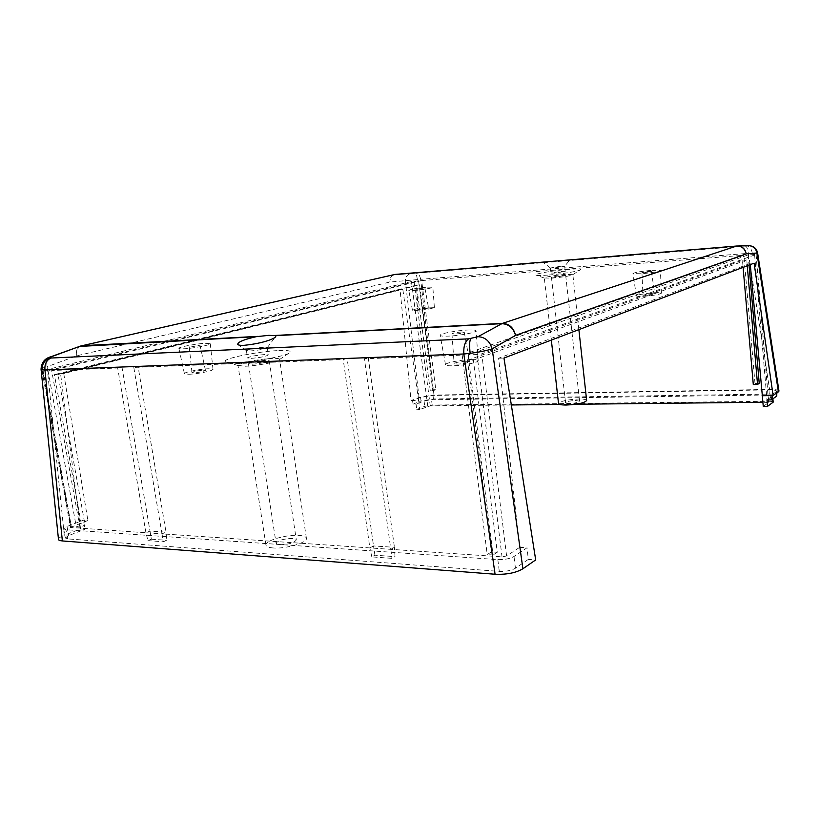 <?xml version="1.0" encoding="UTF-8"?>
<svg xmlns="http://www.w3.org/2000/svg" width="820" height="820" viewBox="0 0 820 820"><rect width="100%" height="100%" fill="white"/><g stroke="black" fill="none" stroke-linecap="round" stroke-linejoin="round"><path stroke-width="0.61" stroke-dasharray="4.1 3.07" d="M249.967 351.011C258.956 350.242 264.716 349.135 267.248 347.67L263.63 347.29C254.507 348.08 248.767 349.197 246.41 350.663L249.967 351.011M80.729 345.999C77.603 347.516 76.28 350.786 76.772 355.818C75.922 351.247 76.824 348.121 79.468 346.45M49.682 357.192C47.078 358.904 46.227 362.081 47.129 366.714L76.772 355.818L389.869 282.059L420.66 279.312C419.871 275.448 418.354 273.409 416.109 273.214L745.103 245.979L736.842 246M41.051 369.174C41.092 368.498 43.122 367.688 47.129 366.714L64.267 535.275C60.065 537.028 58.138 538.391 58.486 539.365M418.569 280.799L411.445 281.526L42.025 370.773L48.031 370.64L418.569 280.799L432.724 389.736L435.799 389.674L421.664 280.563L743.863 255.245L462.183 355.111L364.428 358.77L390.812 549.338L369.851 547.914L373.52 545.925L347.116 358.361L368.252 357.561L394.43 547.319L390.812 549.338L502.024 556.862L506.596 555.98L519.706 547.34L498.611 358.237L750.187 263.445L754.113 263.159M498.611 358.237L503.962 358.053M750.187 263.445L750.29 264.604M776.899 392.975L776.755 391.273C776.366 390.33 773.762 389.869 768.934 389.889L433.001 395.424L420.568 397.454L421.029 401.011L433.462 398.971L769.283 394.082C774.111 394.061 776.724 394.543 777.104 395.496M776.755 391.273L770.954 395.609M778.969 390.996C778.682 389.982 775.556 389.469 769.591 389.449L433.975 395.045L419.061 397.485L411.035 400.59L400.058 289.562L60.547 373.643L80.565 528.941L64.267 535.275M420.568 397.454L412.552 400.57L418.641 400.488L419.819 409.477L416.775 409.508L416.068 404.127L413.034 404.157L412.552 400.57L411.035 400.59M413.034 404.157L421.029 401.011M767.007 399.945L772.645 395.834C772.419 395.26 770.861 394.973 767.971 394.984L431.515 399.74L424.053 400.97L416.068 404.127M416.775 409.508L424.75 406.3L432.212 405.07L768.504 401.267C771.394 401.267 772.952 401.564 773.178 402.159M763.256 406.392L768.729 402.487L762.897 402.241M511.331 404.977L430.254 405.859L419.819 409.477M575.65 404.27L559.793 404.444M477.045 354.547L468.128 354.886L472.545 353.297L748.147 254.907L756.112 254.415L481.77 353.809L477.045 354.547L502.024 556.862M468.128 354.886L493.056 554.966L487.203 554.576L491.395 551.891L497.238 552.27L473.386 360.113L467.492 360.308L491.395 551.891M497.238 552.27L493.056 554.966M462.183 355.111L487.203 554.576M347.116 358.361L343.242 359.57L133.803 367.421L138.037 366.325L166.019 532.149L161.991 533.851L145.939 532.764L147.938 540.646L151.341 539.201L149.988 531.083L166.019 532.149L166.747 540.308L163.354 541.764L147.938 540.646M42.025 370.773L70.489 527.455L145.939 532.764L149.988 531.083L121.934 366.94L117.68 368.026L51.66 370.507L79.929 527.291L85.085 525.292L81.477 525.056L54.386 374.627L58.005 374.504L85.085 525.292M70.489 527.455L87.873 520.495L83.466 520.218L67.004 526.501L63.663 528.849L65.938 529.71L497.832 559.609C504.484 559.804 509.876 558.758 514.007 556.472L527.034 547.801L528.316 559.414L535.696 559.916M519.706 547.34L527.034 547.801M133.803 367.421L161.991 533.851L369.851 547.914L343.242 359.57M161.991 533.851L163.354 541.764M151.341 539.201L166.747 540.308M364.428 358.77L368.252 357.561M421.664 280.563L51.66 370.507M138.037 366.325L121.934 366.94M651.91 270.313L660.407 270.487C658.573 271.676 652.187 272.763 641.271 273.757L632.927 273.583C634.752 272.394 641.086 271.307 651.91 270.313M205.41 343.293L210.32 343.713C211.191 344.933 192.915 348.449 183.639 348.808L178.883 348.387C178.114 347.127 196.185 343.672 205.41 343.293M278.923 350.56C286.979 350.242 290.844 350.755 290.505 352.098C290.352 355.173 255.102 362.05 236.047 362.594C229.764 362.809 226.176 362.491 225.274 361.62C221.564 358.77 258.566 351.257 278.923 350.56M547.811 275.11C540.534 275.633 536.505 275.602 535.747 275.018C534.158 273.839 553.613 270.487 568.096 269.411C576.368 268.796 580.529 268.878 580.58 269.657C580.529 270.948 561.597 274.106 547.811 275.11M427.363 287.113L432.847 287.236C430.633 288.394 424.401 289.47 414.141 290.454L408.77 290.331C410.984 289.173 417.185 288.097 427.363 287.113M467.4 330.04C472.884 329.784 475.774 330.04 476.092 330.808C476.881 332.366 459.948 335.657 448.601 336.118C443.271 336.343 440.453 336.087 440.166 335.339C439.448 333.76 456.135 330.532 467.4 330.04M374.914 555.191L373.52 545.925L394.43 547.319L395.004 556.626L374.914 555.191L371.829 556.893L391.97 558.358L395.004 556.626M390.812 549.338L391.97 558.358M371.829 556.893L369.851 547.914M467.492 360.308L742.469 260.227L743.084 267.34M759.228 383.36L754.995 383.442L753.293 384.539M754.995 383.442L743.863 255.245M473.386 360.113L746.753 259.909L742.469 260.227M747.256 265.762L746.753 259.909M748.147 254.907L749.029 265.085M435.799 389.674L433.339 390.627L430.264 390.679L432.724 389.736M430.264 390.679L416.519 285.114L54.386 374.627M48.031 370.64L76.321 527.045L81.477 525.056M76.321 527.045L79.929 527.291M145.939 532.764L117.68 368.026M58.005 374.504L419.604 284.878L433.339 390.627M416.519 285.114L419.604 284.878M418.641 400.488L402.825 289.357L400.058 289.562M60.547 373.643L63.745 373.53L402.825 289.357M63.745 373.53L87.873 520.495M745.103 245.979C746.671 246.297 747.758 248.747 748.352 253.329L757.618 252.97M543.414 262.082L560.706 260.647M419.061 397.485L405.326 281.137C405.51 276.791 407.386 274.269 410.943 273.572L395.23 274.392M395.137 274.403C391.765 275.305 390.012 277.857 389.869 282.059C389.726 278.359 391.058 275.899 393.877 274.68M554.289 268.017L564.693 266.285L560.757 266.254L550.394 267.996L554.289 268.017M554.863 273.121L550.968 273.07L561.321 271.317L565.257 271.369L554.863 273.121M80.565 528.941L84.952 529.238L83.466 520.218M528.316 559.414L515.442 568.219C511.321 570.566 505.94 571.612 499.288 571.386L67.609 538.883L65.334 537.992L68.665 535.593L84.952 529.238M644.028 296.286C653.95 295.456 659.751 294.411 661.422 293.16C661.104 292.617 658.521 292.484 653.663 292.771C643.792 293.601 638.042 294.636 636.402 295.887C636.699 296.42 639.241 296.553 644.028 296.286M651.152 293.683L654.801 293.867L646.601 295.343L642.982 295.159L651.152 293.683M644.807 272.619L651.367 271.492L648.466 271.43L641.927 272.558L644.807 272.619M188.774 374.258C197.23 374.084 213.805 370.681 212.985 369.328L208.495 368.754C200.08 368.959 183.649 372.3 184.418 373.694L188.774 374.258M203.37 370.189L205.471 370.455C203.862 371.511 200.059 372.28 194.053 372.782L191.982 372.516C193.623 371.46 197.415 370.681 203.37 370.189M190.886 346.973L200.029 345.22L190.886 346.973M245.036 366.243C257.07 365.925 279.231 361.569 279.558 359.508L279.599 359.273C279.353 358.545 276.904 358.258 272.271 358.432C259.776 358.801 237.031 363.373 238.005 365.382L245.036 366.243M273.121 547.955C268.673 547.596 266.285 546.643 265.936 545.105C264.614 540.698 286.529 534.322 298.941 535.368C303.543 535.696 306.034 536.659 306.403 538.248C307.941 542.543 285.657 549.123 273.121 547.955M292.617 538.453C283.648 538.709 278.144 540.329 276.084 543.311L279.712 544.746C288.742 544.49 294.277 542.871 296.317 539.888L292.617 538.453M265.608 360.339C256.496 361.097 250.776 362.255 248.439 363.813L251.996 364.244C261.18 363.496 266.92 362.327 269.237 360.769L265.608 360.339M564.939 274.444C553.356 275.54 546.479 276.719 544.306 277.99L552.055 278.144C563.278 277.098 570.207 275.94 572.832 274.659L564.939 274.444M586.649 400.488C586.29 399.463 583.645 398.961 578.715 398.991C567.266 399.596 560.531 401.113 558.533 403.542M569.449 403.501L565.544 402.753C566.548 401.544 569.92 400.785 575.65 400.478L579.596 401.226C578.602 402.446 575.22 403.194 569.449 403.501M555.324 277.201L551.429 277.129L561.761 275.356L565.697 275.428L555.324 277.201M429.362 307.121L434.364 307.377C432.365 308.597 426.697 309.622 417.359 310.462L412.45 310.206C414.438 308.986 420.076 307.961 429.362 307.121M426.226 307.992L418.231 309.447L428.583 308.115L426.226 307.992M423.079 288.199L416.673 289.306L423.079 288.199M470.249 359.601C475.241 359.457 477.886 359.806 478.183 360.646C478.911 362.358 463.566 365.546 453.245 365.792C448.386 365.915 445.803 365.566 445.516 364.756C444.809 363.014 459.969 359.877 470.249 359.601M465.832 361.21C459.354 361.671 455.459 362.481 454.126 363.629L457.806 364.131C464.345 363.66 468.261 362.85 469.553 361.692L465.832 361.21M461.332 331.997C456.145 332.418 453.019 333.022 451.953 333.822L454.874 334.088C460.102 333.668 463.238 333.053 464.294 332.264L461.332 331.997M264.727 354.547C255.614 355.316 249.885 356.454 247.537 357.981L251.094 358.371C260.278 357.602 266.029 356.454 268.355 354.937L264.727 354.547M433.462 398.971L433.001 395.424M768.934 389.889L769.283 394.082M424.053 400.97L424.75 406.3M432.212 405.07L431.515 399.74M755.999 254.487L768.627 402.63M506.596 555.98L481.77 353.809M776.376 393.323L776.263 391.96M772.583 399.012L772.348 396.255M767.971 394.984L768.504 401.267M767.182 402.189L754.564 254.405M413.977 281.157L430.254 405.859M427.773 406.269L411.445 281.526M71.145 527.701L42.66 370.845M43.05 370.394L71.432 526.799M433.975 395.045L420.66 279.312L748.352 253.329L769.591 389.449M752.247 252.929C751.325 248.419 749.377 246.061 746.405 245.867M410.943 273.572L416.109 273.214M417.329 279.497C416.816 275.653 416.037 273.593 414.992 273.306M67.004 526.501L68.665 535.593M67.609 538.883L65.938 529.71M497.832 559.609L499.288 571.386M515.442 568.219L514.007 556.472M267.248 347.67L275.264 337.082M246.42 350.693L238.292 344.82M772.891 398.797L772.645 395.834M756.112 254.415L768.729 402.487M565.257 271.369L564.693 266.285L569.551 260.207M550.404 268.007L543.004 262.185M550.394 267.996L550.968 273.07M63.663 528.849L65.334 537.992M661.422 293.16L660.407 270.487M636.402 295.887L632.927 273.583M651.367 271.492L654.801 293.867M641.927 272.558L642.982 295.159M212.985 369.328L210.32 343.713M184.418 373.694L178.883 348.387M200.029 345.22L205.471 370.455M189.236 346.829L191.982 372.516M279.558 359.508L290.505 352.098M238.118 365.587L225.274 361.62M265.936 545.105L238.005 365.382M306.403 538.248L279.599 359.273M248.439 363.813L276.084 543.311M269.237 360.769L296.317 539.888M544.336 278.062L535.747 275.018M551.337 340.074L544.306 277.99M578.879 329.63L572.852 274.587M572.832 274.659L580.58 269.657M551.429 277.129L565.544 402.753M565.697 275.428L579.596 401.226M434.364 307.377L432.847 287.236M412.45 310.206L408.77 290.331M416.673 289.306L418.231 309.447M424.944 288.24L428.583 308.115M478.183 360.646L476.092 330.808M445.516 364.756L440.166 335.339M451.953 333.822L454.126 363.629M464.294 332.264L469.553 361.692M246.41 350.663L247.537 357.981M267.248 347.639L268.355 354.937"/><path stroke-width="1.23" d="M275.643 335.646L275.786 336.405C276.084 337.922 264.614 343.272 244.196 345.312C240.516 345.476 238.374 345.179 237.759 344.431C237.503 342.135 243.653 339.552 256.24 336.682L268.796 335.349L275.643 335.646L501.768 323.664C508.687 323.992 513.279 327.887 515.554 335.359L492.174 348.838C489.796 341.12 485.081 337.071 477.998 336.692L468.661 338.844L50.932 358.032C46.514 360.103 44.516 364.07 44.936 369.943L41.051 369.174L58.486 539.365C58.404 540.134 59.696 540.657 62.371 540.944L495.065 574.236C506.627 574.707 515.903 572.883 522.904 568.772L535.696 559.916L503.962 358.053L754.113 263.159L773.116 395.578L778.969 390.996M79.468 346.45L256.24 336.682M42.127 369.717C41.984 363.926 44.608 360.021 49.999 358.002C49.21 357.807 49.743 357.366 51.599 356.669L49.682 357.192M522.904 568.772L492.174 348.838C486.957 350.581 479.618 352.077 470.178 353.338L463.833 353.994C463.423 346.46 465.032 341.407 468.661 338.844M773.116 395.578L770.954 395.609L771.323 399.893L767.007 399.945L767.551 406.351L763.256 406.392L762.344 395.732L770.954 395.609M750.29 264.604L762.344 395.732M776.899 392.975L776.622 396.193L771.323 399.893M772.891 398.797L773.178 402.159L767.551 406.351M762.897 402.241L575.65 404.27M559.793 404.444L511.331 404.977M743.084 267.34L753.293 384.539L757.536 384.457L747.256 265.762M749.029 265.085L759.228 383.36L757.536 384.457M747.901 245.672L749.828 245.733C754.082 246.389 756.675 248.798 757.618 252.97L746.179 253.872C745.462 249.557 743.043 246.943 738.912 246.051L736.708 246.02L502.404 323.387L275.212 335.452M558.543 260.821L736.708 246.02L749.828 245.733C753.887 246.605 756.265 249.147 756.962 253.37L778.405 391.919M560.706 260.647L543.414 262.082M551.337 340.074L558.533 403.542C558.851 404.537 561.433 405.039 566.302 405.039C577.864 404.434 584.65 402.917 586.649 400.488L578.879 329.63M50.932 358.032L49.999 358.002M558.297 260.862L736.657 246.041C741.813 246.092 744.99 248.706 746.179 253.872L515.554 335.359C513.648 327.723 509.271 323.736 502.404 323.387L477.998 336.692M51.599 356.669L80.729 345.999M258.136 336.364L82.123 345.712L395.107 274.413L543.742 262.041M495.065 574.236L463.833 353.994L44.936 369.943L62.371 540.944M776.622 396.193L776.376 393.323M772.881 402.579L772.583 399.012M736.842 246L559.619 260.719M393.877 274.68L544.306 262.021M470.178 353.338C469.255 345.876 469.45 340.987 470.772 338.65M275.264 337.082L275.776 336.405M238.292 344.82L237.769 344.431M544.193 262.021L394.943 274.433L80.565 346.05L50.83 356.761C44.751 358.412 41.492 362.542 41.051 369.174M757.618 252.97L778.979 391.089"/></g></svg>
